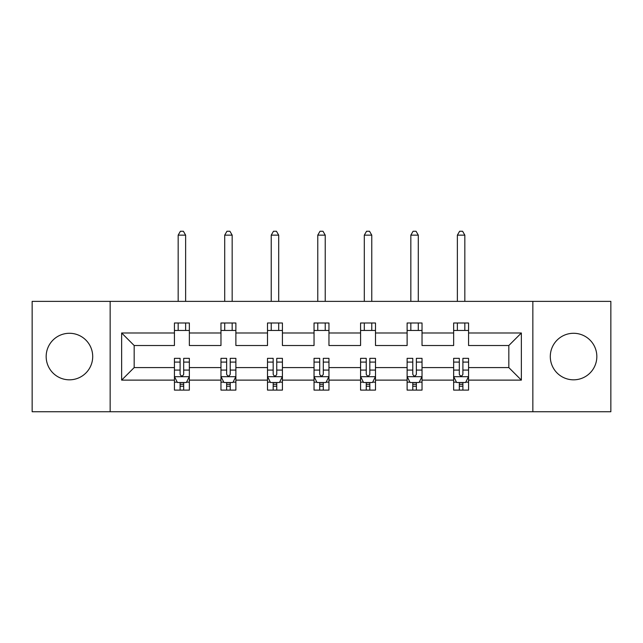 <?xml version="1.0" encoding="UTF-8"?>
<svg xmlns="http://www.w3.org/2000/svg" width="643" height="643" viewBox="0 0 643 643"><rect width="100%" height="100%" fill="white"/><g stroke="black" fill="none" stroke-linecap="round" stroke-linejoin="round"><path stroke-width="0.96" d="M573.564 333.283A23.269 23.269 0 0 0 550.295 356.552A23.269 23.269 0 0 0 573.564 379.82A23.269 23.269 0 0 0 596.833 356.552A23.269 23.269 0 0 0 573.564 333.283M69.436 333.283A23.269 23.269 0 0 0 46.167 356.552A23.269 23.269 0 0 0 69.436 379.82A23.269 23.269 0 0 0 92.705 356.552A23.269 23.269 0 0 0 69.436 333.283M532.846 301.366L32.15 301.366L32.15 411.737L610.85 411.737L610.85 301.366L532.846 301.366L532.846 411.737M468.562 380.117L468.562 367.587L508.83 367.587L521.36 380.117L468.562 380.117L468.562 390.108L462.896 390.108L462.896 382.505M110.154 411.737L110.154 301.366M453.645 380.117L422.025 380.117L422.025 367.587L453.645 367.587L453.645 390.108L468.562 390.108L468.562 382.143L465.757 382.143M422.025 380.117L422.025 390.108L416.359 390.108L416.359 382.505M407.115 380.117L375.496 380.117L375.496 367.587L407.115 367.587L407.115 390.108L422.025 390.108L422.025 382.143L419.22 382.143M375.496 380.117L375.496 390.108L369.821 390.108L369.821 382.505M360.578 380.117L328.959 380.117L328.959 367.587L360.578 367.587L360.578 390.108L375.496 390.108L375.496 382.143L372.691 382.143M328.959 380.117L328.959 390.108L323.292 390.108L323.292 382.505M314.041 380.117L282.422 380.117L282.422 367.587L314.041 367.587L314.041 390.108L328.959 390.108L328.959 382.143L326.154 382.143M282.422 380.117L282.422 390.108L276.755 390.108L276.755 382.505M267.504 380.117L235.885 380.117L235.885 367.587L267.504 367.587L267.504 390.108L282.422 390.108L282.422 382.143L279.617 382.143M235.885 380.117L235.885 390.108L230.218 390.108L230.218 382.505M220.975 380.117L189.355 380.117L189.355 367.587L220.975 367.587L220.975 390.108L235.885 390.108L235.885 382.143L233.087 382.143M189.355 380.117L189.355 390.108L183.689 390.108L183.689 382.505M174.438 380.117L121.64 380.117L121.64 332.986L174.438 332.986L174.438 345.516L134.17 345.516L134.17 367.587L174.438 367.587L174.438 390.108L189.355 390.108L189.355 382.143L186.55 382.143M189.355 332.986L220.975 332.986L220.975 345.516L189.355 345.516L189.355 322.995L174.438 322.995L174.438 332.986M235.885 332.986L267.504 332.986L267.504 345.516L235.885 345.516L235.885 322.995L220.975 322.995L220.975 332.986M282.422 332.986L314.041 332.986L314.041 345.516L282.422 345.516L282.422 322.995L267.504 322.995L267.504 332.986M328.959 332.986L360.578 332.986L360.578 345.516L328.959 345.516L328.959 322.995L314.041 322.995L314.041 332.986M375.496 332.986L407.115 332.986L407.115 345.516L375.496 345.516L375.496 322.995L360.578 322.995L360.578 332.986M422.025 332.986L453.645 332.986L453.645 345.516L422.025 345.516L422.025 322.995L407.115 322.995L407.115 332.986M508.83 367.587L508.83 345.516L468.562 345.516L468.562 322.995L453.645 322.995L453.645 332.986M468.562 332.986L521.36 332.986L521.36 380.117M121.64 332.986L134.17 345.516M453.645 330.446L468.562 330.446M407.115 330.446L422.025 330.446M360.578 330.446L375.496 330.446M314.041 330.446L328.959 330.446M267.504 330.446L282.422 330.446M220.975 330.446L235.885 330.446M174.438 330.446L189.355 330.446M180.104 382.649L183.689 382.649M226.641 382.649L230.218 382.649M273.179 382.649L276.755 382.649M319.708 382.649L323.292 382.649M366.245 382.649L369.821 382.649M412.782 382.649L416.359 382.649M459.311 382.649L462.896 382.649M134.17 367.587L121.64 380.117M521.36 332.986L508.83 345.516M180.104 386.234L183.689 386.234M189.355 362.081L189.355 358.344L183.689 358.344L183.689 362.081L189.355 362.081L189.355 367.587M174.438 367.587L174.438 358.344L180.104 358.344L180.104 374.298C181.302 376.597 182.491 376.597 183.689 374.298L183.689 362.081M177.243 382.143L174.438 382.143L174.438 390.108L180.104 390.108L180.104 382.505M174.438 376.533L177.42 382.505L186.374 382.505L189.355 376.533M185.626 330.446L185.626 322.995M185.626 301.366L185.626 235.145L178.167 235.145L178.167 301.366M178.167 330.446L178.167 322.995M178.167 235.145L180.402 231.263L183.384 231.263L185.626 235.145M226.641 386.234L230.218 386.234M235.885 362.081L235.885 358.344L230.218 358.344L230.218 362.081L235.885 362.081L235.885 367.587M220.975 367.587L220.975 358.344L226.641 358.344L226.641 374.298C227.831 376.597 229.029 376.597 230.218 374.298L230.218 362.081M223.78 382.143L220.975 382.143L220.975 390.108L226.641 390.108L226.641 382.505M220.975 376.533L223.957 382.505L232.903 382.505L235.885 376.533M232.163 330.446L232.163 322.995M232.163 301.366L232.163 235.145L224.704 235.145L224.704 301.366M224.704 330.446L224.704 322.995M224.704 235.145L226.939 231.263L229.921 231.263L232.163 235.145M273.179 386.234L276.755 386.234M282.422 362.081L282.422 358.344L276.755 358.344L276.755 362.081L282.422 362.081L282.422 367.587M267.504 367.587L267.504 358.344L273.179 358.344L273.179 374.298C274.368 376.597 275.558 376.597 276.755 374.298L276.755 362.081M270.309 382.143L267.504 382.143L267.504 390.108L273.179 390.108L273.179 382.505M267.504 376.533L270.494 382.505L279.44 382.505L282.422 376.533M278.692 330.446L278.692 322.995M278.692 301.366L278.692 235.145L271.233 235.145L271.233 301.366M271.233 330.446L271.233 322.995M271.233 235.145L273.476 231.263L276.458 231.263L278.692 235.145M319.708 386.234L323.292 386.234M328.959 362.081L328.959 358.344L323.292 358.344L323.292 362.081L328.959 362.081L328.959 367.587M314.041 367.587L314.041 358.344L319.708 358.344L319.708 374.298C320.905 376.597 322.095 376.597 323.292 374.298L323.292 362.081M316.846 382.143L314.041 382.143L314.041 390.108L319.708 390.108L319.708 382.505M314.041 376.533L317.023 382.505L325.977 382.505L328.959 376.533M325.229 330.446L325.229 322.995M325.229 301.366L325.229 235.145L317.771 235.145L317.771 301.366M317.771 330.446L317.771 322.995M317.771 235.145L320.005 231.263L322.995 231.263L325.229 235.145M366.245 386.234L369.821 386.234M375.496 362.081L375.496 358.344L369.821 358.344L369.821 362.081L375.496 362.081L375.496 367.587M360.578 367.587L360.578 358.344L366.245 358.344L366.245 374.298C367.434 376.597 368.632 376.597 369.821 374.298L369.821 362.081M363.383 382.143L360.578 382.143L360.578 390.108L366.245 390.108L366.245 382.505M360.578 376.533L363.56 382.505L372.506 382.505L375.496 376.533M371.767 330.446L371.767 322.995M371.767 301.366L371.767 235.145L364.308 235.145L364.308 301.366M364.308 330.446L364.308 322.995M364.308 235.145L366.542 231.263L369.524 231.263L371.767 235.145M412.782 386.234L416.359 386.234M422.025 362.081L422.025 358.344L416.359 358.344L416.359 362.081L422.025 362.081L422.025 367.587M407.115 367.587L407.115 358.344L412.782 358.344L412.782 374.298C413.971 376.597 415.161 376.597 416.359 374.298L416.359 362.081M409.912 382.143L407.115 382.143L407.115 390.108L412.782 390.108L412.782 382.505M407.115 376.533L410.097 382.505L419.043 382.505L422.025 376.533M418.296 330.446L418.296 322.995M418.296 301.366L418.296 235.145L410.837 235.145L410.837 301.366M410.837 330.446L410.837 322.995M410.837 235.145L413.079 231.263L416.061 231.263L418.296 235.145M459.311 386.234L462.896 386.234M468.562 362.081L468.562 358.344L462.896 358.344L462.896 362.081L468.562 362.081L468.562 367.587M453.645 367.587L453.645 358.344L459.311 358.344L459.311 374.298C460.509 376.597 461.698 376.597 462.896 374.298L462.896 362.081M456.45 382.143L453.645 382.143L453.645 390.108L459.311 390.108L459.311 382.505M453.645 376.533L456.626 382.505L465.58 382.505L468.562 376.533M464.833 330.446L464.833 322.995M464.833 301.366L464.833 235.145L457.374 235.145L457.374 301.366M457.374 330.446L457.374 322.995M457.374 235.145L459.616 231.263L462.598 231.263L464.833 235.145M174.51 376.685L189.275 376.685M174.438 362.081L180.104 362.081M183.689 370.079L189.355 370.079M174.438 370.079L180.104 370.079M180.104 384.329L183.689 384.329M221.047 376.685L235.812 376.685M220.975 362.081L226.641 362.081M230.218 370.079L235.885 370.079M220.975 370.079L226.641 370.079M226.641 384.329L230.218 384.329M267.584 376.685L282.349 376.685M267.504 362.081L273.179 362.081M276.755 370.079L282.422 370.079M267.504 370.079L273.179 370.079M273.179 384.329L276.755 384.329M314.114 376.685L328.886 376.685M314.041 362.081L319.708 362.081M323.292 370.079L328.959 370.079M314.041 370.079L319.708 370.079M319.708 384.329L323.292 384.329M360.651 376.685L375.416 376.685M360.578 362.081L366.245 362.081M369.821 370.079L375.496 370.079M360.578 370.079L366.245 370.079M366.245 384.329L369.821 384.329M407.188 376.685L421.953 376.685M407.115 362.081L412.782 362.081M416.359 370.079L422.025 370.079M407.115 370.079L412.782 370.079M412.782 384.329L416.359 384.329M453.725 376.685L468.49 376.685M453.645 362.081L459.311 362.081M462.896 370.079L468.562 370.079M453.645 370.079L459.311 370.079M459.311 384.329L462.896 384.329"/></g></svg>
